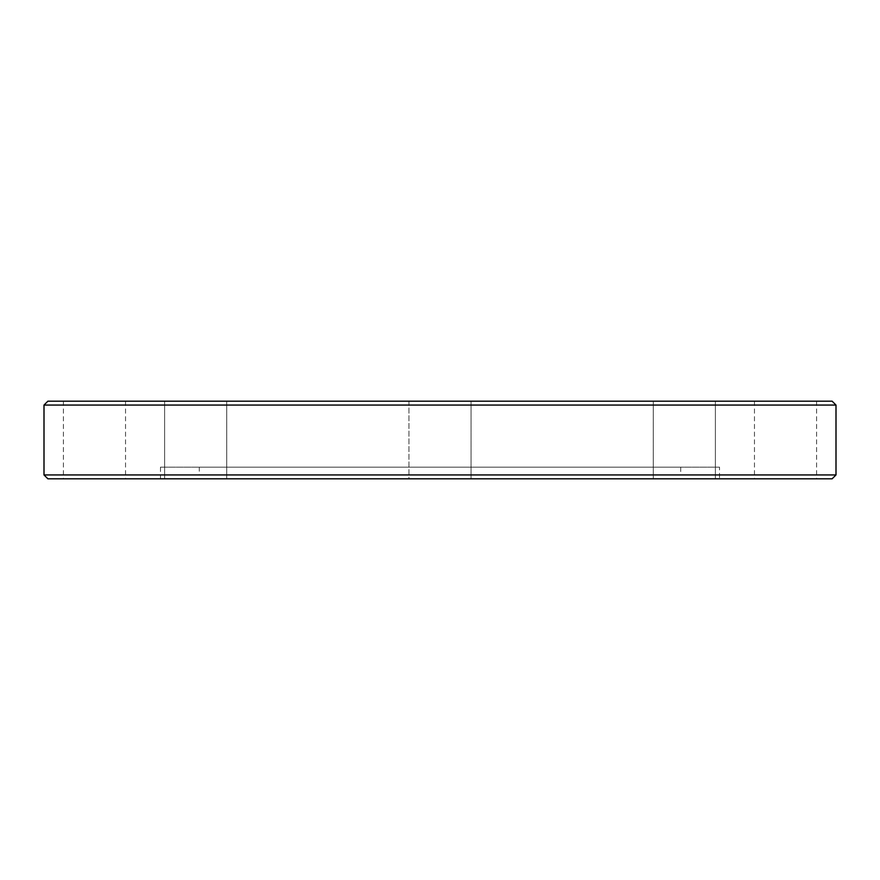 <?xml version="1.0" encoding="UTF-8"?>
<svg xmlns="http://www.w3.org/2000/svg" width="880" height="880" viewBox="0 0 880 880"><rect width="100%" height="100%" fill="white"/><g stroke="black" fill="none" stroke-linecap="round" stroke-linejoin="round"><path stroke-width="0.66" stroke-dasharray="4.4 3.3" d="M94.468 478.819L125.532 478.819L94.468 478.819M94.468 401.181L125.532 401.181L94.468 401.181M217.635 478.819L164.615 478.819L217.635 478.819M217.635 401.181L164.615 401.181L217.635 401.181M408.936 401.181L408.936 478.819L471.064 478.819L408.936 478.819L471.064 478.819L408.936 478.819L408.936 401.181L471.064 401.181L471.064 478.819L471.064 401.181L408.936 401.181M706.288 478.819L653.268 478.819L706.288 478.819M706.288 401.181L653.268 401.181L706.288 401.181M785.532 478.819L754.468 478.819L785.532 478.819M785.532 401.181L754.468 401.181L785.532 401.181M199.298 467.181L680.702 467.181L199.298 467.181L199.298 474.936L680.702 474.936L199.298 474.936M680.702 467.181L680.702 474.936M719.532 467.181L160.468 467.181L719.532 467.181L719.532 478.819L160.468 478.819L719.532 478.819M160.468 467.181L160.468 478.819M173.712 401.181L164.615 401.181L173.712 401.181M662.365 401.181L715.385 401.181L662.365 401.181M47.883 401.181L832.117 401.181M44 405.064L836 405.064M44 474.936L836 474.936M47.883 478.819L832.117 478.819M173.712 478.819L164.615 478.819L173.712 478.819M662.365 478.819L715.385 478.819L662.365 478.819M125.532 401.181L125.532 478.819M226.732 401.181L226.732 478.819L226.732 401.181M653.268 401.181L653.268 478.819L653.268 401.181M754.468 401.181L754.468 478.819M164.615 401.181L164.615 478.819L164.615 401.181M715.385 401.181L715.385 478.819L715.385 401.181M816.585 401.181L816.585 478.819M63.415 401.181L63.415 478.819"/><path stroke-width="1.32" d="M832.117 478.819L47.883 478.819L44 474.936L836 474.936L832.117 478.819M44 405.064L47.883 401.181L832.117 401.181L836 405.064L44 405.064L44 474.936M836 405.064L836 474.936"/></g></svg>
